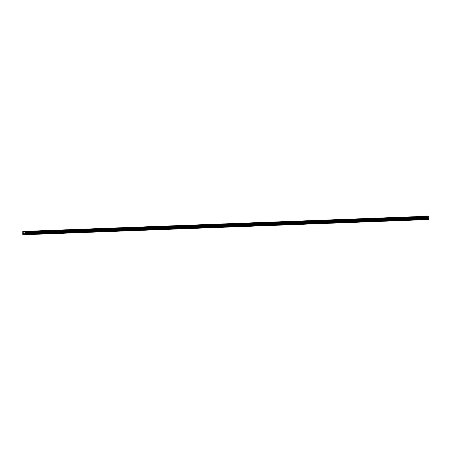 <?xml version="1.0" encoding="UTF-8"?>
<svg xmlns="http://www.w3.org/2000/svg" width="451" height="451" viewBox="0 0 451 451"><rect width="100%" height="100%" fill="white"/><g stroke="black" fill="none" stroke-linecap="round" stroke-linejoin="round"><path stroke-width="0.68" d="M23.824 233.353L23.553 232.755L23.582 233.409M24.123 232.727L24.145 233.105M24.253 233.33L23.965 233.392L24.123 232.772L23.965 233.392M24.873 231.397L25.109 234.678L22.792 234.785L22.77 231.459L24.85 231.352L428.084 216.221M23.548 234.751L426.781 219.614L22.792 234.785M24.348 234.712L427.582 219.575L428.45 219.344L428.1 216.26M25.109 234.678L428.337 219.536M25.222 234.481L428.45 219.344M23.599 234.667L24.303 234.644M25.2 234.007L428.427 218.865M25.171 233.911L428.399 218.774M24.85 233.455L428.078 218.318M24.833 233.398L428.061 218.261M24.811 232.829L428.038 217.686M24.822 232.767L428.05 217.63M24.906 232.62L428.134 217.483M24.918 232.581L428.151 217.444M25.087 232.276L428.32 217.14M25.126 232.197L428.354 217.061M25.109 231.763L428.337 216.621M25.064 231.684L428.292 216.548"/></g></svg>
